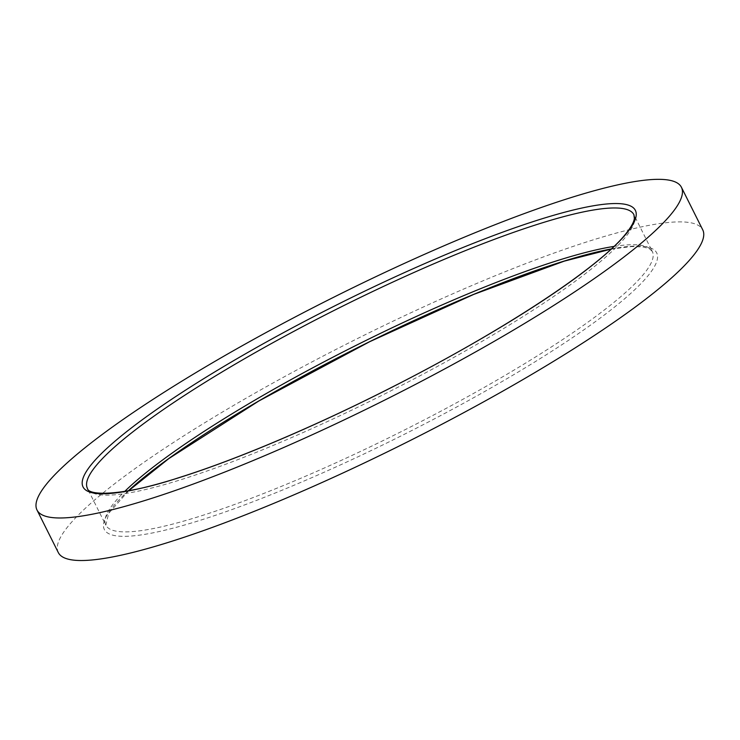 <?xml version="1.0" encoding="UTF-8"?>
<svg xmlns="http://www.w3.org/2000/svg" width="740" height="740" viewBox="0 0 740 740"><rect width="100%" height="100%" fill="white"/><g stroke="black" fill="none" stroke-linecap="round" stroke-linejoin="round"><path stroke-width="0.56" stroke-dasharray="3.7 2.78" d="M58.303 552.558A360.361 57.396 153.4 0 1 354.821 339.882A360.361 57.396 153.4 0 1 702.741 229.844M611.314 248.927A308.885 49.201 153.4 0 1 562.206 344.498A308.885 49.201 153.4 0 1 196.424 521.478A308.885 49.201 153.4 0 1 128.353 490.777M613.987 246.411A305.601 48.673 153.4 0 1 652.319 251.471A305.601 48.673 153.4 0 1 501.211 377.65A305.601 48.673 153.4 0 1 196.923 517.186A305.601 48.673 153.4 0 1 105.82 525.132A305.601 48.673 153.4 0 1 124.736 491.406M128.667 490.722L108.678 513.375L105.82 525.132L87.422 488.391A305.601 48.673 -26.6 0 0 178.525 480.445A305.601 48.673 -26.6 0 0 482.813 340.909A305.601 48.673 -26.6 0 0 633.921 214.72L652.319 251.471L649.591 248.881L643.754 247.049L631.701 246.55L611.083 249.139"/><path stroke-width="1.11" d="M681.438 187.303L702.741 229.844A360.361 57.396 153.4 0 1 524.549 378.639A360.361 57.396 153.4 0 1 165.732 543.188A360.361 57.396 153.4 0 1 58.303 552.558L37 510.017A360.361 57.396 153.4 0 1 333.518 297.332A360.361 57.396 153.4 0 1 681.438 187.303A360.361 57.396 153.4 0 1 503.246 336.099A360.361 57.396 153.4 0 1 144.429 500.647A360.361 57.396 153.4 0 1 37 510.017M128.353 490.777A308.885 49.201 153.4 0 1 358.493 347.208A308.885 49.201 153.4 0 1 611.314 248.927M543.327 218.383A308.885 49.201 -26.6 0 0 87.857 469.197A308.885 49.201 -26.6 0 0 446.479 358.391A308.885 49.201 -26.6 0 0 543.327 218.383M124.736 491.406A305.601 48.673 153.4 0 1 357.281 344.775A305.601 48.673 153.4 0 1 613.987 246.411M542.818 222.666A305.601 48.673 -26.6 0 0 238.539 362.212A305.601 48.673 -26.6 0 0 87.422 488.391C88.217 496.05 123.423 496.05 178.358 477.837C236.19 459.799 316.008 425.925 392.376 386.983C501.711 331.696 598.79 267.806 625.513 234.182C631.035 227.3 633.986 222.056 634.356 218.457L633.921 214.72A305.601 48.673 -26.6 0 0 542.818 222.666M128.667 490.722L168.748 458.643L258.76 401.043L369.695 341.695L473.776 294.381L564.25 261.137L611.083 249.139"/></g></svg>
